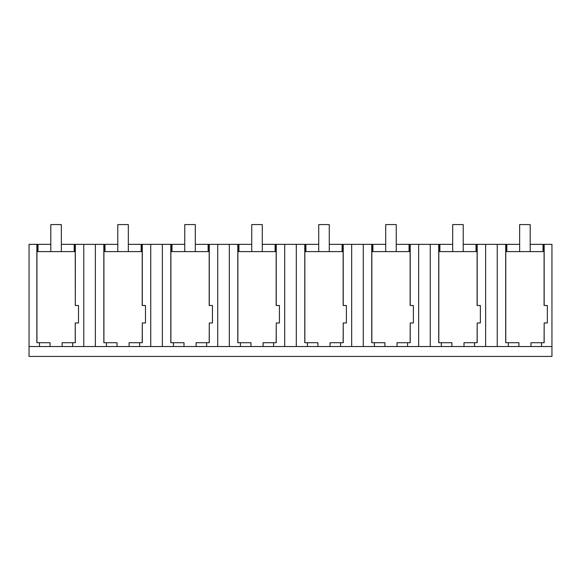 <?xml version="1.0" encoding="UTF-8"?>
<svg xmlns="http://www.w3.org/2000/svg" width="581" height="581" viewBox="0 0 581 581"><rect width="100%" height="100%" fill="white"/><g stroke="black" fill="none" stroke-linecap="round" stroke-linejoin="round"><path stroke-width="0.87" d="M39.501 342.717L36.857 342.717L36.857 244.354L29.05 244.354L29.05 346.537L39.501 346.537L39.501 342.717L50.046 342.717L50.046 346.537L83.766 346.537L83.766 244.354L117.783 244.354M39.501 346.537L50.046 346.537M36.857 244.354L37.228 244.354L37.228 251.602M83.766 244.354L75.319 244.354L75.319 305.49L75.239 251.602L36.944 251.602L36.944 342.717M29.05 346.537L29.05 356.422L551.95 356.422L551.95 244.354L543.794 244.354L543.794 251.602M551.95 346.537L83.766 346.537M62.138 346.537L62.138 342.717L75.319 342.717L75.239 322.978L75.239 342.717M505.782 342.717L505.782 251.602L544.085 251.602L544.085 305.49L547.338 305.49L547.338 322.978L544.165 322.978L544.165 342.717L541.528 342.717L541.528 346.537M103.919 342.717L103.919 251.602L142.214 251.602L142.214 305.49L145.468 305.49L145.468 322.978L142.294 322.978L142.294 342.717L139.658 342.717L139.658 346.537M170.894 342.717L170.894 251.602L209.196 251.602L209.196 305.49L212.45 305.49L212.45 322.978L209.276 322.978L209.276 342.717L206.64 342.717L206.64 346.537M237.876 342.717L237.876 251.602L276.171 251.602L276.171 305.49L279.425 305.49L279.425 322.978L276.251 322.978L276.251 342.717L273.615 342.717L273.615 346.537M304.851 342.717L304.851 251.602L343.146 251.602L343.146 305.49L346.399 305.49L346.399 322.978L343.233 322.978L343.233 342.717L340.589 342.717L340.589 346.537M371.833 342.717L371.833 251.602L410.128 251.602L410.128 305.49L413.382 305.49L413.382 322.978L410.208 322.978L410.208 342.717L407.572 342.717L407.572 346.537M438.808 342.717L438.808 251.602L477.103 251.602L477.103 305.49L480.356 305.49L480.356 322.978L477.183 322.978L477.183 342.717L474.546 342.717L474.546 346.537M37.228 244.354L37.692 244.354L37.692 251.602M463.217 244.354L519.646 244.354M530.199 244.354L543.01 244.354L543.01 251.602M543.794 244.354L543.01 244.354M37.692 244.354L50.801 244.354M61.354 244.354L74.165 244.354L74.165 251.602M75.319 244.354L74.165 244.354M128.328 244.354L141.147 244.354L141.147 251.602M150.74 346.537L150.74 244.354L141.147 244.354M150.74 244.354L184.758 244.354M195.31 244.354L208.121 244.354L208.121 251.602M217.722 346.537L217.722 244.354L208.121 244.354M217.722 244.354L251.74 244.354M262.285 244.354L275.096 244.354L275.096 251.602M284.697 346.537L284.697 244.354L275.096 244.354M284.697 244.354L318.715 244.354M329.26 244.354L342.078 244.354L342.078 251.602M351.679 346.537L351.679 244.354L342.078 244.354M351.679 244.354L385.69 244.354M396.242 244.354L409.053 244.354L409.053 251.602M418.654 346.537L418.654 244.354L409.053 244.354M418.654 244.354L452.672 244.354M72.683 346.537L72.683 342.717M75.319 305.49L78.493 305.49L78.493 322.978L75.319 322.978M74.949 244.354L74.949 251.602M38.012 244.354L38.012 251.602M74.491 244.354L74.491 251.602M543.337 244.354L543.337 251.602M544.165 244.354L544.165 305.49M506.857 244.354L506.857 251.602M506.53 244.354L506.53 251.602M518.891 346.537L518.891 342.717L508.339 342.717L508.339 346.537M530.976 346.537L530.976 342.717L541.528 342.717M544.165 322.978L544.085 342.717M505.702 244.354L505.702 342.717L508.339 342.717M506.073 244.354L506.073 251.602M497.234 346.537L497.234 244.354M142.294 244.354L142.294 305.49M141.931 244.354L141.931 251.602M142.294 322.978L142.214 342.717M129.113 346.537L129.113 342.717L139.658 342.717M95.371 346.537L95.371 244.354M106.476 346.537L106.476 342.717L117.021 342.717L117.021 346.537M103.839 244.354L103.839 342.717L106.476 342.717M104.21 244.354L104.21 251.602M104.667 244.354L104.667 251.602M104.994 244.354L104.994 251.602M141.466 244.354L141.466 251.602M209.276 244.354L209.276 305.49M208.906 244.354L208.906 251.602M209.276 322.978L209.196 342.717M196.087 346.537L196.087 342.717L206.64 342.717M162.346 346.537L162.346 244.354M173.45 346.537L173.45 342.717L184.003 342.717L184.003 346.537M170.814 244.354L170.814 342.717L173.45 342.717M171.184 244.354L171.184 251.602M171.642 244.354L171.642 251.602M171.969 244.354L171.969 251.602M208.448 244.354L208.448 251.602M276.251 244.354L276.251 305.49M275.881 244.354L275.881 251.602M276.251 322.978L276.171 342.717M263.07 346.537L263.07 342.717L273.615 342.717M229.321 346.537L229.321 244.354M240.432 346.537L240.432 342.717L250.977 342.717L250.977 346.537M237.796 244.354L237.796 342.717L240.432 342.717M238.159 244.354L238.159 251.602M238.624 244.354L238.624 251.602M238.944 244.354L238.944 251.602M275.423 244.354L275.423 251.602M343.233 244.354L343.233 305.49M342.863 244.354L342.863 251.602M343.233 322.978L343.146 342.717M330.044 346.537L330.044 342.717L340.589 342.717M296.303 346.537L296.303 244.354M307.407 346.537L307.407 342.717L317.952 342.717L317.952 346.537M304.771 244.354L304.771 342.717L307.407 342.717M305.141 244.354L305.141 251.602M305.599 244.354L305.599 251.602M305.926 244.354L305.926 251.602M342.398 244.354L342.398 251.602M410.208 244.354L410.208 305.49M409.837 244.354L409.837 251.602M410.208 322.978L410.128 342.717M397.019 346.537L397.019 342.717L407.572 342.717M363.278 346.537L363.278 244.354M374.389 346.537L374.389 342.717L384.934 342.717L384.934 346.537M371.746 244.354L371.746 342.717L374.389 342.717M372.116 244.354L372.116 251.602M372.574 244.354L372.574 251.602M372.9 244.354L372.9 251.602M409.38 244.354L409.38 251.602M485.629 346.537L485.629 244.354M477.183 244.354L477.183 305.49M476.819 244.354L476.819 251.602M477.183 322.978L477.103 342.717M464.001 346.537L464.001 342.717L474.546 342.717M430.26 346.537L430.26 244.354M441.364 346.537L441.364 342.717L451.909 342.717L451.909 346.537M438.728 244.354L438.728 342.717L441.364 342.717M439.098 244.354L439.098 251.602M439.556 244.354L439.556 251.602M439.882 244.354L439.882 251.602M476.035 244.354L476.035 251.602M476.355 244.354L476.355 251.602M61.354 251.602L61.354 224.578L50.801 224.578L50.801 251.602M128.328 251.602L128.328 224.578L117.783 224.578L117.783 251.602M195.31 251.602L195.31 224.578L184.758 224.578L184.758 251.602M262.285 251.602L262.285 224.578L251.74 224.578L251.74 251.602M329.26 251.602L329.26 224.578L318.715 224.578L318.715 251.602M396.242 251.602L396.242 224.578L385.69 224.578L385.69 251.602M463.217 251.602L463.217 224.578L452.672 224.578L452.672 251.602M530.199 251.602L530.199 224.578L519.646 224.578L519.646 251.602"/></g></svg>
